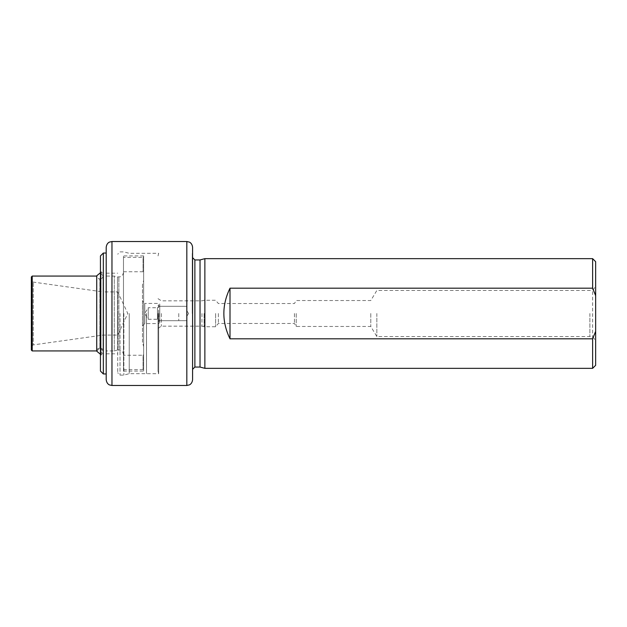 <?xml version="1.0" encoding="UTF-8"?>
<svg xmlns="http://www.w3.org/2000/svg" width="627" height="627" viewBox="0 0 627 627"><rect width="100%" height="100%" fill="white"/><g stroke="black" fill="none" stroke-linecap="round" stroke-linejoin="round"><path stroke-width="0.47" stroke-dasharray="3.13 2.35" d="M106.206 253.042L106.206 373.958M123.48 354.67L123.48 272.33L123.48 354.67C123.205 351.872 121.669 350.336 118.871 350.062L118.871 276.938L118.871 350.062L117.492 350.062L117.492 276.938L117.492 350.062L114.271 350.932L114.271 276.068L114.271 350.932L106.206 350.932M143.638 255.918L143.638 371.082L143.638 255.918L123.48 255.918L123.48 371.082L123.48 255.918M159.76 305.435L159.76 321.565L159.76 305.435L157.455 307.739L157.455 319.261L157.455 307.739L148.238 307.739L148.238 319.261L148.238 307.739L144.782 313.5L148.238 319.261L157.455 319.261L159.76 321.565M159.76 322.913L159.76 304.087L159.76 322.913L158.607 323.579L158.607 303.421L158.607 323.579L144.782 323.579L144.782 303.421L142.486 301.117L142.486 325.883L142.486 301.117M143.638 346.59L143.638 280.41L143.638 346.59L142.486 342.287L142.486 284.713L143.638 280.41M142.486 284.713L142.486 342.287M142.486 325.883L144.782 323.579L144.782 303.421L158.607 303.421L159.76 304.087M123.48 257.36L123.48 271.75L123.48 257.36L143.058 257.36L143.058 271.75L143.058 257.36L143.638 256.78L143.638 272.33L143.638 256.78M123.48 355.25L123.48 369.64L123.48 355.25L143.058 355.25L143.058 369.64L143.058 355.25L143.638 354.67L143.638 370.22L143.638 354.67M158.67 313.5L158.67 373.723L158.67 313.5M146.514 313.5L146.514 373.723L146.514 313.5M146.483 313.5L146.483 373.676L146.483 313.5M129.24 313.5L129.24 373.676L129.24 313.5M123.864 313.5L123.864 375.111L123.864 313.5M117.719 313.5L117.719 372.806L117.719 313.5M103.33 274.054L103.33 352.946L103.33 274.054L101.025 271.75L101.025 355.25L101.025 271.75L100.445 271.75L100.445 355.25L100.445 271.75M103.33 313.5L103.33 350.932L103.33 313.5M100.445 371.082L100.445 255.918M103.33 373.958L103.33 253.042M106.206 379.719L106.206 247.281M192.575 379.719L192.575 247.281M192.575 313.5L192.575 253.277L192.575 313.5M192.238 313.5L192.238 253.277L192.238 313.5M158.028 313.5L158.028 371.082L158.028 313.5M158.89 313.5L158.89 320.695L158.89 313.5M178.758 313.5L178.758 320.695L178.758 313.5M186.822 313.5L186.822 320.671L186.822 313.5M592.625 258.653L592.625 368.347M204.864 368.347L204.864 258.653M161.358 313.5L161.358 326.165L161.358 313.5M201.949 313.5L201.949 326.165L201.949 313.5M218.368 313.5L218.368 323.461L218.368 313.5M294.424 313.5L294.424 323.461L294.424 313.5M595.65 313.5L595.65 342.287L595.65 313.5M370.784 313.5L370.784 326.455L370.784 313.5M376.843 313.5L376.843 336.534L376.843 313.5M296.226 313.5L296.226 326.455L296.226 313.5M215.61 313.5L215.61 326.745L215.61 313.5M204.096 313.5L204.096 326.745L204.096 313.5M200.029 367.054L200.029 259.946M595.65 365.322L595.65 261.678M103.032 276.217L103.032 350.783L103.032 276.217C102.773 277.949 101.77 278.866 100.014 278.944L100.014 348.056L100.014 278.944C101.848 278.694 102.852 277.651 103.016 275.809L100.445 272.714M103.032 350.932L103.032 276.068L103.33 350.932M100.445 348.103L103.016 351.191L100.445 354.286M96.73 351.183L99.873 348.048L99.873 278.952L99.873 348.048C98.078 348.197 97.028 349.161 96.715 350.932L96.715 276.068C98.039 278.529 99.09 279.493 99.873 278.952C97.961 278.764 96.911 277.714 96.73 275.809L96.73 351.191M31.35 346.026L33.255 344.905L33.255 282.095L33.255 344.905L103.047 335.092L117.719 335.092L127.79 313.5L117.719 291.908L117.719 335.092L117.719 291.908L103.047 291.908L103.047 335.092L103.047 291.908L33.255 282.095L31.35 280.974L31.35 346.026L31.35 280.974M31.35 276.938L31.35 350.062M32.212 350.932L32.212 276.068M120.023 313.5L120.023 375.111L120.023 313.5M186.822 385.48L186.822 241.52M111.967 385.48L111.967 241.52M589.889 313.5L589.889 336.534L589.889 313.5M194.879 367.054L194.879 259.946M123.48 272.33C122.829 276.625 119.6 276.946 119.914 276.82L117.492 276.938L114.271 276.068L106.206 276.068M123.48 371.082L143.638 371.082M123.48 271.75L143.058 271.75L143.638 272.33M123.48 369.64L143.058 369.64L143.638 370.22M158.028 255.918L158.67 253.277L129.24 253.324L123.864 251.889L120.023 251.889L117.719 254.194M158.028 371.082L158.67 373.723L129.24 373.676L123.864 375.111L120.023 375.111L117.719 372.806M106.206 353.808L117.719 353.808M106.206 273.192L117.719 273.192M100.445 355.25L103.33 352.946M158.89 306.305L158.028 305.435L158.89 306.305L178.758 306.305L158.89 306.305M158.89 320.695L158.028 321.565L158.89 320.695L178.758 320.695L158.89 320.695M186.822 306.329L178.758 306.329L186.822 306.329M186.822 320.671L178.758 320.671L186.822 320.671M188.547 313.5L186.822 310.624L188.547 313.5L186.822 316.376L188.547 313.5M158.028 328.329L161.358 326.165L201.949 326.165L204.096 326.745L215.61 326.745L218.368 323.461L294.424 323.461L296.226 326.455L370.784 326.455L376.843 336.534L589.889 336.534C591.629 336.926 594.255 336.19 595.65 342.287M158.028 298.671L161.358 300.835L201.949 300.835L204.096 300.255L215.61 300.255L218.368 303.539L294.424 303.539L296.226 300.545L370.784 300.545L376.843 290.466L589.889 290.466C591.629 290.074 594.255 290.81 595.65 284.713M100.014 348.056C101.77 348.134 102.773 349.051 103.032 350.783M103.016 351.191L103.016 275.809L103.016 351.191"/><path stroke-width="0.94" d="M103.33 253.042L100.445 255.918L100.445 371.082L103.33 373.958L106.206 373.958L106.206 253.042L103.33 253.042L103.33 373.958M111.967 385.48L111.967 241.52L109.513 242.069C109.537 242.022 106.684 243.002 106.206 247.281L106.206 379.719C106.684 383.998 109.537 384.978 109.513 384.931L111.967 385.48L186.822 385.48L189.315 384.907C189.26 384.994 192.16 383.896 192.575 379.719L192.575 247.281C192.16 243.104 189.26 242.006 189.315 242.093L186.822 241.52L186.822 385.48M592.625 258.653L595.65 261.678L595.65 295.662L592.625 288.185L592.625 258.653L204.864 258.653L204.864 368.347L592.625 368.347L592.625 338.815L230.007 338.815C221.809 321.941 221.809 305.059 230.007 288.185L230.007 338.815M592.625 288.185L230.007 288.185M192.575 369.358L194.879 367.054L194.879 259.946L200.029 259.946L200.029 367.054L204.864 368.347M595.65 295.662L595.65 365.322L592.625 368.347M595.65 331.338L592.625 338.815M100.014 348.056L100.445 348.103M100.445 354.286L96.73 351.183L96.73 275.809L100.445 272.714M32.212 350.932L31.35 350.062L31.35 276.938L32.212 276.068L32.212 350.932L96.715 350.932L96.715 276.068L32.212 276.068M111.967 241.52L186.822 241.52M194.879 259.946L192.575 257.642M194.879 367.054L200.029 367.054M200.029 259.946L204.864 258.653"/></g></svg>
